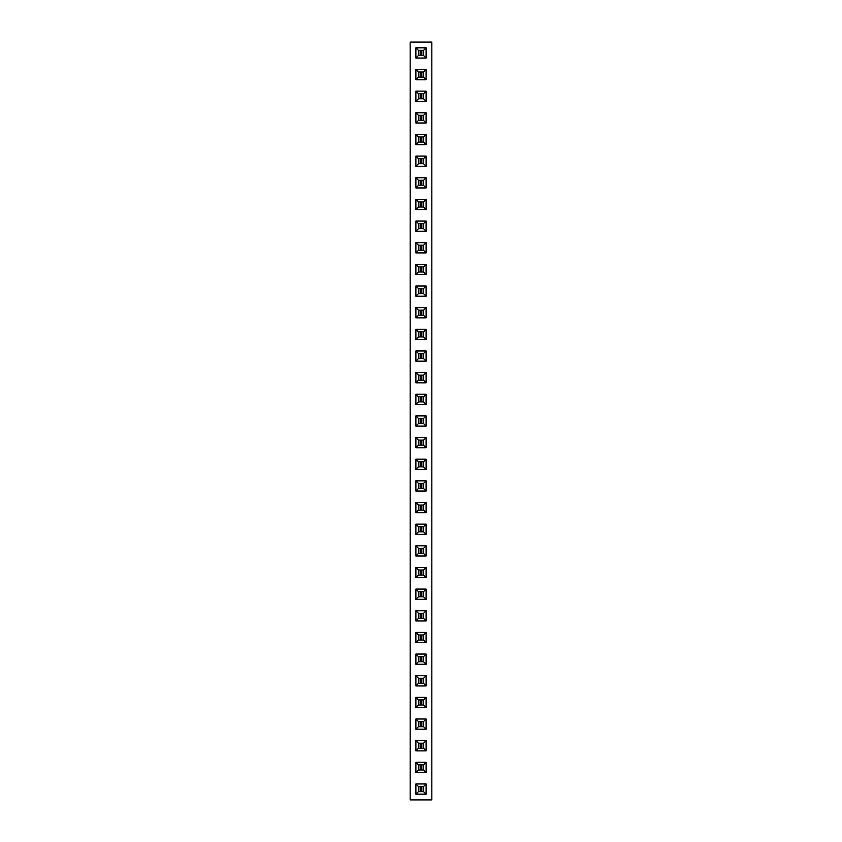 <?xml version="1.0" encoding="UTF-8"?>
<svg xmlns="http://www.w3.org/2000/svg" width="842" height="842" viewBox="0 0 842 842"><rect width="100%" height="100%" fill="white"/><g stroke="black" fill="none" stroke-linecap="round" stroke-linejoin="round"><path stroke-width="1.26" d="M431.83 799.9L431.83 42.1L410.17 42.1L410.17 799.9L431.83 799.9M426.115 187.945L426.115 177.715L415.885 177.715L415.885 187.945L426.115 187.945L423.568 185.398L423.568 180.272L418.432 180.272L418.432 185.398L423.568 185.398L423.558 180.272L418.442 180.272L418.442 185.387L423.558 185.387M415.885 156.065L415.885 166.295L426.115 166.295L426.115 156.065L415.885 156.065L418.432 158.622L418.432 163.748L423.568 163.748L423.568 158.622L418.432 158.622L418.442 163.737L423.558 163.737L423.558 158.622L418.442 158.622M426.115 144.645L426.115 134.415L415.885 134.415L415.885 144.645L426.115 144.645L423.568 142.098L423.568 136.962L418.432 136.962L418.432 142.098L423.568 142.098L423.558 136.972L418.442 136.972L418.442 142.088L423.558 142.088M415.885 69.465L415.885 79.695L426.115 79.695L426.115 69.465L415.885 69.465L418.432 72.012L418.432 77.138L423.568 77.138L423.568 72.012L418.432 72.012M426.115 101.345L426.115 91.115L415.885 91.115L415.885 101.345L426.115 101.345L423.568 98.798L423.568 93.662L418.432 93.662L418.432 98.798L423.568 98.798L423.558 93.672L418.442 93.672L418.442 98.788L423.558 98.788M426.115 112.765L415.885 112.765L415.885 122.995L426.115 122.995L426.115 112.765L423.568 115.312L418.432 115.312L418.432 120.448L423.568 120.448L423.568 115.312L418.442 115.322L418.442 120.438L423.558 120.438L423.558 115.322M426.115 296.205L426.115 285.975L415.885 285.975L415.885 296.205L426.115 296.205L423.568 293.658L423.568 288.522L418.432 288.522L418.432 293.658L423.568 293.658L423.558 288.532L418.442 288.532L418.442 293.647L423.558 293.647M415.885 274.555L426.115 274.555L426.115 264.325L415.885 264.325L415.885 274.555L418.432 272.008L423.568 272.008L423.568 266.872L418.432 266.872L418.432 272.008L423.558 271.998L423.558 266.882L418.442 266.882L418.442 271.998M415.885 209.605L426.115 209.605L426.115 199.375L415.885 199.375L415.885 209.605L418.432 207.048L423.568 207.048L423.568 201.922L418.432 201.922L418.432 207.048L423.558 207.048L423.558 201.933L418.442 201.933L418.442 207.048M415.885 221.025L415.885 231.255L426.115 231.255L426.115 221.025L415.885 221.025L418.432 223.572L418.432 228.698L423.568 228.698L423.568 223.572L418.432 223.572M415.885 252.905L426.115 252.905L426.115 242.675L415.885 242.675L415.885 252.905L418.432 250.358L423.568 250.358L423.568 245.222L418.432 245.222L418.432 250.358L423.558 250.348L423.558 245.232L418.442 245.232L418.442 250.348M415.885 307.625L415.885 317.855L426.115 317.855L426.115 307.625L415.885 307.625L418.432 310.182L418.432 315.308L423.568 315.308L423.568 310.182L418.432 310.182L418.442 315.297L423.558 315.297L423.558 310.182L418.442 310.182M415.885 339.505L426.115 339.505L426.115 329.275L415.885 329.275L415.885 339.505L418.432 336.958L423.568 336.958L423.568 331.832L418.432 331.832L418.432 336.958L423.558 336.947L423.558 331.832L418.442 331.832L418.442 336.947M415.885 610.745L415.885 620.975L426.115 620.975L426.115 610.745L415.885 610.745L418.432 613.302L418.432 618.428L423.568 618.428L423.568 613.302L418.432 613.302L418.442 618.417L423.558 618.417L423.558 613.302L418.442 613.302M426.115 567.445L415.885 567.445L415.885 577.675L426.115 577.675L426.115 567.445L423.568 569.992L418.432 569.992L418.432 575.128L423.568 575.128L423.568 569.992L418.442 570.002L418.442 575.118L423.558 575.118L423.558 570.002M415.885 599.325L426.115 599.325L426.115 589.095L415.885 589.095L415.885 599.325L418.432 596.778L423.568 596.778L423.568 591.642L418.432 591.642L418.432 596.778L423.558 596.768L423.558 591.652L418.442 591.652L418.442 596.768M426.115 502.495L415.885 502.495L415.885 512.725L426.115 512.725L426.115 502.495L423.568 505.042L418.432 505.042L418.432 510.168L423.568 510.168L423.568 505.042L418.442 505.053L418.442 510.168L423.558 510.168L423.558 505.053M415.885 524.145L415.885 534.375L426.115 534.375L426.115 524.145L415.885 524.145L418.432 526.692L418.432 531.818L423.568 531.818L423.568 526.692L418.432 526.692M415.885 556.025L426.115 556.025L426.115 545.795L415.885 545.795L415.885 556.025L418.432 553.478L423.568 553.478L423.568 548.342L418.432 548.342L418.432 553.478L423.558 553.468L423.558 548.352L418.442 548.352L418.442 553.468M426.115 415.885L415.885 415.885L415.885 426.115L426.115 426.115L426.115 415.885L423.568 418.432L418.432 418.432L418.432 423.568L423.568 423.568L423.568 418.432L418.442 418.442L418.442 423.558L423.558 423.558L423.558 418.442M426.115 437.535L415.885 437.535L415.885 447.765L426.115 447.765L426.115 437.535L423.568 440.082L418.432 440.082L418.432 445.218L423.568 445.218L423.568 440.082L418.442 440.092L418.442 445.207L423.558 445.207L423.558 440.092M415.885 480.835L415.885 491.065L426.115 491.065L426.115 480.835L415.885 480.835L418.432 483.392L418.432 488.518L423.568 488.518L423.568 483.392L418.432 483.392L418.442 488.507L423.558 488.507L423.558 483.392L418.442 483.392M426.115 469.415L426.115 459.185L415.885 459.185L415.885 469.415L426.115 469.415L423.568 466.868L423.568 461.742L418.432 461.742L418.432 466.868L423.568 466.868M415.885 394.235L415.885 404.465L426.115 404.465L426.115 394.235L415.885 394.235L418.432 396.782L418.432 401.918L423.568 401.918L423.568 396.782L418.432 396.782L418.442 401.908L423.558 401.908L423.558 396.793L418.442 396.793M426.115 382.815L426.115 372.585L415.885 372.585L415.885 382.815L426.115 382.815L423.568 380.258L423.568 375.132L418.432 375.132L418.432 380.258L423.568 380.258L423.558 375.143L418.442 375.143L418.442 380.258L423.558 380.258M415.885 350.935L415.885 361.165L426.115 361.165L426.115 350.935L415.885 350.935L418.432 353.482L418.432 358.608L423.568 358.608L423.568 353.482L418.432 353.482L418.442 358.608L423.558 358.608L423.558 353.493L418.442 353.493M415.885 47.815L415.885 58.045L426.115 58.045L426.115 47.815L415.885 47.815L418.432 50.362L418.432 55.488L423.568 55.488L423.568 50.362L418.432 50.362L418.442 55.488L423.558 55.488L423.558 50.373L418.442 50.373M426.115 675.705L415.885 675.705L415.885 685.935L426.115 685.935L426.115 675.705L423.568 678.252L418.432 678.252L418.432 683.378L423.568 683.378L423.568 678.252M426.115 664.285L426.115 654.055L415.885 654.055L415.885 664.285L426.115 664.285L423.568 661.728L423.568 656.602L418.432 656.602L418.432 661.728L423.568 661.728L423.558 656.613L418.442 656.613L418.442 661.728L423.558 661.728M415.885 642.625L426.115 642.625L426.115 632.395L415.885 632.395L415.885 642.625L418.432 640.078L423.568 640.078L423.568 634.952L418.432 634.952L418.432 640.078L423.558 640.067L423.558 634.952L418.442 634.952L418.442 640.067M426.115 794.185L426.115 783.955L415.885 783.955L415.885 794.185L426.115 794.185L423.568 791.638L423.568 786.512L418.432 786.512L418.432 791.638L423.568 791.638L423.558 786.512L418.442 786.512L418.442 791.627L423.558 791.627M415.885 772.535L426.115 772.535L426.115 762.305L415.885 762.305L415.885 772.535L418.432 769.988L423.568 769.988L423.568 764.862L418.432 764.862L418.432 769.988M426.115 740.655L415.885 740.655L415.885 750.885L426.115 750.885L426.115 740.655L423.568 743.202L418.432 743.202L418.432 748.338L423.568 748.338L423.568 743.202L418.442 743.212L418.442 748.327L423.558 748.327L423.558 743.212M426.115 697.355L415.885 697.355L415.885 707.585L426.115 707.585L426.115 697.355L423.568 699.902L418.432 699.902L418.432 705.038L423.568 705.038L423.568 699.902L418.442 699.913L418.442 705.028L423.558 705.028L423.558 699.913M415.885 719.005L415.885 729.235L426.115 729.235L426.115 719.005L415.885 719.005L418.432 721.552L418.432 726.688L423.568 726.688L423.568 721.552L418.432 721.552L418.442 726.678L423.558 726.678L423.558 721.562L418.442 721.562M426.115 177.715L423.568 180.272M415.885 187.945L418.432 185.398M415.885 177.715L418.432 180.272M415.885 166.295L418.432 163.748M426.115 156.065L423.568 158.622M426.115 166.295L423.568 163.748M426.115 134.415L423.568 136.962M415.885 144.645L418.432 142.098M415.885 134.415L418.432 136.962M415.885 79.695L418.432 77.138L423.558 77.138L423.558 72.023L418.442 72.023L418.442 77.138M426.115 69.465L423.568 72.012M426.115 79.695L423.568 77.138M426.115 91.115L423.568 93.662M415.885 101.345L418.432 98.798M415.885 91.115L418.432 93.662M415.885 112.765L418.432 115.312M426.115 122.995L423.568 120.448M415.885 122.995L418.432 120.448M426.115 285.975L423.568 288.522M415.885 296.205L418.432 293.658M415.885 285.975L418.432 288.522M426.115 274.555L423.568 272.008M415.885 264.325L418.432 266.872M426.115 264.325L423.568 266.872M426.115 209.605L423.568 207.048M415.885 199.375L418.432 201.922M426.115 199.375L423.568 201.922M415.885 231.255L418.432 228.698L423.558 228.698L423.558 223.583L418.442 223.583L418.442 228.698M426.115 221.025L423.568 223.572M426.115 231.255L423.568 228.698M426.115 252.905L423.568 250.358M415.885 242.675L418.432 245.222M426.115 242.675L423.568 245.222M415.885 317.855L418.432 315.308M426.115 307.625L423.568 310.182M426.115 317.855L423.568 315.308M426.115 339.505L423.568 336.958M415.885 329.275L418.432 331.832M426.115 329.275L423.568 331.832M415.885 620.975L418.432 618.428M426.115 610.745L423.568 613.302M426.115 620.975L423.568 618.428M415.885 567.445L418.432 569.992M426.115 577.675L423.568 575.128M415.885 577.675L418.432 575.128M426.115 599.325L423.568 596.778M415.885 589.095L418.432 591.642M426.115 589.095L423.568 591.642M415.885 502.495L418.432 505.042M426.115 512.725L423.568 510.168M415.885 512.725L418.432 510.168M415.885 534.375L418.432 531.818L423.558 531.818L423.558 526.703L418.442 526.703L418.442 531.818M426.115 524.145L423.568 526.692M426.115 534.375L423.568 531.818M426.115 556.025L423.568 553.478M415.885 545.795L418.432 548.342M426.115 545.795L423.568 548.342M415.885 415.885L418.432 418.432M426.115 426.115L423.568 423.568M415.885 426.115L418.432 423.568M415.885 437.535L418.432 440.082M426.115 447.765L423.568 445.218M415.885 447.765L418.432 445.218M415.885 491.065L418.432 488.518M426.115 480.835L423.568 483.392M426.115 491.065L423.568 488.518M426.115 459.185L423.568 461.742L418.442 461.742L418.442 466.857L423.558 466.857L423.558 461.742M415.885 469.415L418.432 466.868M415.885 459.185L418.432 461.742M415.885 404.465L418.432 401.918M426.115 394.235L423.568 396.782M426.115 404.465L423.568 401.918M426.115 372.585L423.568 375.132M415.885 382.815L418.432 380.258M415.885 372.585L418.432 375.132M415.885 361.165L418.432 358.608M426.115 350.935L423.568 353.482M426.115 361.165L423.568 358.608M415.885 58.045L418.432 55.488M426.115 47.815L423.568 50.362M426.115 58.045L423.568 55.488M415.885 675.705L418.432 678.252M426.115 685.935L423.568 683.378L423.558 678.263L418.442 678.263L418.442 683.378L423.558 683.378M415.885 685.935L418.432 683.378M426.115 654.055L423.568 656.602M415.885 664.285L418.432 661.728M415.885 654.055L418.432 656.602M426.115 642.625L423.568 640.078M415.885 632.395L418.432 634.952M426.115 632.395L423.568 634.952M426.115 783.955L423.568 786.512M415.885 794.185L418.432 791.638M415.885 783.955L418.432 786.512M426.115 772.535L423.568 769.988M415.885 762.305L418.432 764.862L418.442 769.977L423.558 769.977L423.558 764.862L418.442 764.862M426.115 762.305L423.568 764.862M415.885 740.655L418.432 743.202M426.115 750.885L423.568 748.338M415.885 750.885L418.432 748.338M415.885 697.355L418.432 699.902M426.115 707.585L423.568 705.038M415.885 707.585L418.432 705.038M415.885 729.235L418.432 726.688M426.115 719.005L423.568 721.552M426.115 729.235L423.568 726.688M420.147 185.387L420.147 180.272M421.853 185.387L421.853 180.272M420.147 184.966L421.853 184.966M420.147 180.704L421.853 180.704M420.147 163.737L420.147 158.622M421.853 163.737L421.853 158.622M420.147 163.316L421.853 163.316M420.147 159.054L421.853 159.054M420.147 142.088L420.147 136.972M421.853 142.088L421.853 136.972M420.147 141.666L421.853 141.666M420.147 137.404L421.853 137.404M420.147 77.138L420.147 72.023M421.853 77.138L421.853 72.023M420.147 76.706L421.853 76.706M420.147 72.444L421.853 72.444M420.147 98.788L420.147 93.672M421.853 98.788L421.853 93.672M420.147 98.356L421.853 98.356M420.147 94.094L421.853 94.094M420.147 120.438L420.147 115.322M421.853 120.438L421.853 115.322M420.147 120.006L421.853 120.006M420.147 115.754L421.853 115.754M420.147 293.647L420.147 288.532M421.853 293.647L421.853 288.532M420.147 293.227L421.853 293.227M420.147 288.964L421.853 288.964M420.147 271.998L420.147 266.882M421.853 271.998L421.853 266.882M420.147 271.566L421.853 271.566M420.147 267.314L421.853 267.314M420.147 207.048L420.147 201.933M421.853 207.048L421.853 201.933M420.147 206.616L421.853 206.616M420.147 202.354L421.853 202.354M420.147 228.698L420.147 223.583M421.853 228.698L421.853 223.583M420.147 228.266L421.853 228.266M420.147 224.004L421.853 224.004M420.147 250.348L420.147 245.232M421.853 250.348L421.853 245.232M420.147 249.916L421.853 249.916M420.147 245.654L421.853 245.654M420.147 315.297L420.147 310.182M421.853 315.297L421.853 310.182M420.147 314.876L421.853 314.876M420.147 310.614L421.853 310.614M420.147 336.947L420.147 331.832M421.853 336.947L421.853 331.832M420.147 336.526L421.853 336.526M420.147 332.264L421.853 332.264M420.147 618.417L420.147 613.302M421.853 618.417L421.853 613.302M420.147 617.996L421.853 617.996M420.147 613.734L421.853 613.734M420.147 575.118L420.147 570.002M421.853 575.118L421.853 570.002M420.147 574.686L421.853 574.686M420.147 570.434L421.853 570.434M420.147 596.768L420.147 591.652M421.853 596.768L421.853 591.652M420.147 596.346L421.853 596.346M420.147 592.084L421.853 592.084M420.147 510.168L420.147 505.053M421.853 510.168L421.853 505.053M420.147 509.736L421.853 509.736M420.147 505.474L421.853 505.474M420.147 531.818L420.147 526.703M421.853 531.818L421.853 526.703M420.147 531.386L421.853 531.386M420.147 527.124L421.853 527.124M420.147 553.468L420.147 548.352M421.853 553.468L421.853 548.352M420.147 553.036L421.853 553.036M420.147 548.774L421.853 548.774M420.147 423.558L420.147 418.442M421.853 423.558L421.853 418.442M420.147 423.126L421.853 423.126M420.147 418.874L421.853 418.874M420.147 445.207L420.147 440.092M421.853 445.207L421.853 440.092M420.147 444.787L421.853 444.787M420.147 440.524L421.853 440.524M420.147 488.507L420.147 483.392M421.853 488.507L421.853 483.392M420.147 488.086L421.853 488.086M420.147 483.824L421.853 483.824M420.147 466.857L420.147 461.742M421.853 466.857L421.853 461.742M420.147 466.436L421.853 466.436M420.147 462.174L421.853 462.174M420.147 401.908L420.147 396.793M421.853 401.908L421.853 396.793M420.147 401.476L421.853 401.476M420.147 397.213L421.853 397.213M420.147 380.258L420.147 375.143M421.853 380.258L421.853 375.143M420.147 379.826L421.853 379.826M420.147 375.564L421.853 375.564M420.147 358.608L420.147 353.493M421.853 358.608L421.853 353.493M420.147 358.176L421.853 358.176M420.147 353.914L421.853 353.914M420.147 55.488L420.147 50.373M421.853 55.488L421.853 50.373M420.147 55.056L421.853 55.056M420.147 50.794L421.853 50.794M420.147 683.378L420.147 678.263M421.853 683.378L421.853 678.263M420.147 682.946L421.853 682.946M420.147 678.684L421.853 678.684M420.147 661.728L420.147 656.613M421.853 661.728L421.853 656.613M420.147 661.296L421.853 661.296M420.147 657.034L421.853 657.034M420.147 640.067L420.147 634.952M421.853 640.067L421.853 634.952M420.147 639.646L421.853 639.646M420.147 635.384L421.853 635.384M420.147 791.627L420.147 786.512M421.853 791.627L421.853 786.512M420.147 791.206L421.853 791.206M420.147 786.944L421.853 786.944M420.147 769.977L420.147 764.862M421.853 769.977L421.853 764.862M420.147 769.556L421.853 769.556M420.147 765.294L421.853 765.294M420.147 748.327L420.147 743.212M421.853 748.327L421.853 743.212M420.147 747.907L421.853 747.907M420.147 743.644L421.853 743.644M420.147 705.028L420.147 699.913M421.853 705.028L421.853 699.913M420.147 704.596L421.853 704.596M420.147 700.333L421.853 700.333M420.147 726.678L420.147 721.562M421.853 726.678L421.853 721.562M420.147 726.246L421.853 726.246M420.147 721.994L421.853 721.994"/></g></svg>
